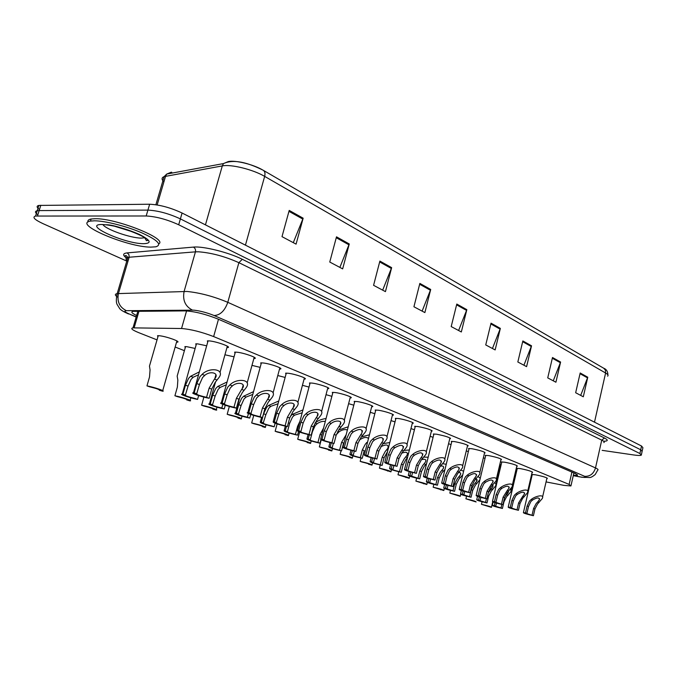 <?xml version="1.0" encoding="UTF-8"?>
<svg xmlns="http://www.w3.org/2000/svg" width="677" height="677" viewBox="0 0 677 677"><rect width="100%" height="100%" fill="white"/><g stroke="black" fill="none" stroke-linecap="round" stroke-linejoin="round"><path stroke-width="1.02" d="M185.21 347.809L184.889 346.616L186.801 346.675L195.137 348.452M157.876 336.951L157.572 335.69L159.332 335.741C166.246 336.334 181.69 341.919 177.213 342.173L176.536 342.198M196.076 345.118L195.771 343.831L197.752 343.891L206.68 345.803M517.16 468.941L516.779 468.332L520.291 468.602C528.068 470.168 532.173 471.463 532.596 472.47L532.063 472.521M501.657 462.594L501.276 461.959L504.737 462.213C512.709 463.821 516.898 465.141 517.313 466.191L516.771 466.25M485.595 456.019L485.214 455.359L488.625 455.596C496.8 457.237 501.082 458.6 501.479 459.691L500.929 459.751M468.933 449.206L468.56 448.504L471.911 448.733C480.298 450.408 484.681 451.813 485.062 452.955L484.495 453.015M451.652 442.132L451.28 441.396L454.572 441.607C463.186 443.325 467.672 444.781 468.027 445.974L467.46 446.025M433.712 434.795L433.339 434.016L436.563 434.211C445.415 435.971 450.01 437.469 450.349 438.721L449.765 438.772M415.077 427.162L414.705 426.341L417.853 426.527C426.959 428.329 431.664 429.887 431.977 431.19L431.384 431.241M395.698 419.232L395.326 418.369L398.389 418.53C404.795 419.385 415.56 422.99 412.868 423.353L412.268 423.413M375.532 410.981L375.168 410.059L378.138 410.211C384.663 411.057 395.876 414.849 392.998 415.213L392.381 415.263M354.528 402.383L354.173 401.41L357.05 401.546C363.693 402.375 375.38 406.369 372.299 406.733L371.673 406.792M332.644 393.43L332.297 392.398L335.056 392.516C341.834 393.329 354.037 397.534 350.728 397.907L350.094 397.958M309.812 384.079L309.465 382.987L312.114 383.089C319.028 383.876 331.781 388.336 328.227 388.7L327.583 388.742M285.973 374.322L285.635 373.154L288.157 373.247C295.197 374.009 308.551 378.731 304.743 379.086L304.083 379.128M261.051 364.116L260.73 362.88L263.108 362.957C270.284 363.693 284.289 368.694 280.193 369.041L279.525 369.083M234.978 353.445L234.665 352.125L236.899 352.192C244.211 352.886 258.919 358.209 254.518 358.548L253.833 358.582M207.678 342.257L207.374 340.861L209.438 340.912C216.885 341.563 232.372 347.242 227.633 347.555L226.939 347.589M532.139 475.068L531.758 474.484L535.304 474.772C542.895 476.303 546.914 477.556 547.354 478.529L546.83 478.58M546.06 481.914L563.975 485.375L570.931 485.951L569.12 484.419L213.636 336.571C201.484 331.933 190.787 329.242 181.554 328.514L133.014 327.871C130.212 328.37 132.243 330.021 139.107 332.813L157.03 339.888M514.706 475.804L515.519 475.956M530.582 478.893L531.217 479.02M175.157 347.03L184.398 350.669M499.474 469.745L499.922 469.931M499.821 464.414L501.073 465.057M500.988 465.404L500.498 465.446M483.361 457.754L485.011 458.456M466.292 450.857L468.34 451.652M448.555 443.706L451.051 444.62M430.132 436.301L433.094 437.325M410.973 428.609L414.434 429.751M391.027 420.62L395.029 421.881M370.26 412.31L374.838 413.706M348.613 403.67L353.809 405.193M326.026 394.674L331.882 396.324M302.433 385.306L309.017 387.083M277.782 375.54L285.127 377.436M251.971 365.377L260.163 367.366M224.933 354.782L234.047 356.83M515.679 470.879L516.221 471.531L515.696 471.581M126.785 261.102L43.032 223.664C34.476 219.661 31.988 217.122 35.576 216.048L146.181 215.98L147.916 210.107C157.986 210.623 168.81 213.551 180.387 218.891L640.713 449.782L642.109 451.432L640.713 449.782L180.387 218.891C168.81 213.551 157.986 210.623 147.916 210.107L39.164 210.581L147.916 210.107L149.642 204.234C159.713 204.708 170.536 207.644 182.088 213.018L641.534 446.025L642.922 447.7L642.236 450.84M39.486 209.531C36.575 207.365 36.372 205.994 38.868 205.427L37.218 210.733L39.164 210.581L37.218 210.733C34.73 211.275 34.942 212.62 37.861 214.77M289.214 210.412L282.004 236.654L296.077 244.135L303.152 218.197L289.214 210.412M293.293 242.654L303.152 218.197M336.494 236.832L329.758 262.033L342.664 268.887L349.264 243.965L336.494 236.832M339.871 267.407L349.264 243.965M379.89 261.077L373.577 285.322L385.441 291.626L391.644 267.643L379.89 261.077M382.666 290.154L391.644 267.643M419.858 283.409L413.926 306.766L424.877 312.588L430.707 289.468L419.858 283.409M422.118 311.115L430.707 289.468M580.189 372.985L575.662 392.728L583.303 396.79L587.763 377.224L580.189 372.985M580.688 395.402L587.763 377.224M552.491 357.515L547.735 377.884L555.91 382.226L560.598 362.043L552.491 357.515M553.261 380.821L560.598 362.043M522.847 340.946L517.837 361.992L526.596 366.646L531.53 345.803L522.847 340.946M523.913 365.225L531.53 345.803M491.028 323.174L485.739 344.931L495.149 349.933L500.354 328.387L491.028 323.174M492.441 348.494L500.354 328.387M456.797 304.049L451.204 326.576L461.333 331.967L466.834 309.66L456.797 304.049M458.6 330.511L466.834 309.66M171.357 172.161L166.694 174.074L223.469 163.58L228.318 161.558C235.435 160 253.52 164.469 262.93 170.122L263.201 170.249C264.893 171.349 265.384 173.397 264.656 176.384C253.164 169.538 230.942 164.037 222.301 165.907L164.139 176.612C161.498 177.645 161.414 179.422 163.902 181.935M38.868 205.427L149.642 204.234M170.409 173.38L170.612 172.686L169.25 173.6M573.36 475.262L577.43 475.313L575.67 473.705L217.766 318.96C205.613 314.162 194.891 311.479 185.591 310.895L133.141 311.361C130.627 311.826 131.787 313.206 136.619 315.507M146.181 215.98C156.252 216.547 167.084 219.475 178.686 224.764L639.892 453.539L641.297 455.164C640.349 455.613 637.844 455.553 633.765 454.969L602.149 450.349M532.587 499.998L530.853 501.522L528.5 506.557L526.918 513.378L525.851 513.284L533.4 515.722L534.965 508.96L537.504 504.035L542.209 498.619C544.985 493.736 535.245 496.097 531.208 499.474L532.587 499.998C537.166 497.358 539.417 497.29 539.341 499.812L537.69 501.936L539.044 502.452M532.029 515.231L533.594 508.452L536.184 503.536L537.69 501.936M533.4 515.722C526.833 514.207 523.499 513.183 523.406 512.658L525.521 512.87L527.112 506.041L529.507 501.014L531.208 499.474M525.521 512.87L526.918 513.378M496.444 503.079L495.742 506.074L494.769 505.99L500.997 507.953L501.826 504.45M510.746 488.87L510.991 491.62L506.514 496.85L503.993 501.742L502.41 508.461L500.997 507.953M495.742 506.074L492.348 505.364C492.458 505.897 495.809 506.929 502.41 508.461M494.303 505.558L494.997 502.647M505.152 496.343L508.165 492.738L508.368 491.341M482.075 501.759L481.465 504.314C487.956 505.821 491.274 506.836 491.417 507.361L481.465 504.314M517.49 494.252L515.73 495.809L513.344 500.938L511.719 507.868L510.678 507.792L518.43 510.306L520.038 503.426L522.619 498.407L527.298 492.991C530.243 487.897 520.207 490.207 516.06 493.711L517.49 494.252C522.212 491.544 524.514 491.51 524.396 494.168L522.771 496.266L524.176 496.8M517.016 509.789L518.624 502.893L522.771 496.266M518.43 510.306C511.685 508.749 508.275 507.691 508.199 507.141L510.28 507.352L511.905 500.405L514.342 495.285L516.06 493.711M510.28 507.352L511.719 507.868M501.86 488.312L500.075 489.894L497.646 495.115L495.979 502.173L494.972 502.097L502.935 504.687L504.577 497.688L507.208 492.594L511.854 487.178C514.985 481.863 504.636 484.097 500.379 487.753L501.86 488.312C506.734 485.519 509.087 485.527 508.909 488.329L507.327 490.393L508.782 490.943M501.462 504.153L503.113 497.146L507.327 490.393M502.935 504.687C496.004 503.096 492.509 502.004 492.458 501.437L494.481 501.632L496.156 494.565L498.636 489.353L500.379 487.753M494.481 501.632L495.979 502.173M485.654 482.151L483.843 483.767L481.381 489.09L479.663 496.258L478.698 496.19L486.873 498.873L488.566 491.756L491.24 486.56L495.852 481.161C499.177 475.609 488.498 477.759 484.123 481.567L485.654 482.151C490.69 479.282 493.093 479.324 492.864 482.278L491.324 484.309L492.839 484.884M485.35 498.323L487.042 491.189L491.324 484.309M486.873 498.873C479.756 497.231 476.176 496.114 476.143 495.513L478.114 495.699L479.832 488.515L482.354 483.209L484.123 481.567M478.114 495.699L479.663 496.258M468.848 475.77L467.02 477.412L464.507 482.836L462.746 490.131L461.816 490.072L470.227 492.839L471.962 485.595L474.687 480.315L479.248 474.924C482.794 469.136 471.767 471.184 467.257 475.161L468.848 475.77C474.061 472.808 476.523 472.893 476.227 476.024L474.738 478.004L476.303 478.597M468.645 492.272L470.388 485.011L474.738 478.004M470.227 492.839C462.899 491.155 459.234 490.004 459.226 489.378L461.139 489.556L462.907 482.236L465.471 476.828L467.257 475.161M461.139 489.556L462.746 490.131M488.345 492.67L492.78 487.017L492.628 485.079M480.839 497.392L480.103 500.481L479.164 500.405L485.553 502.427L486.416 498.771M494.819 482.743L496.055 483.928L495.649 485.917L491.197 491.147L488.633 496.123L487.008 502.952L485.553 502.427M480.103 500.481L476.71 499.761C476.803 500.32 480.238 501.386 487.008 502.952M478.622 499.948L479.333 496.96M464.684 491.502L463.914 494.684L463.009 494.616L469.559 496.706L471.226 489.75L473.883 484.698L476.845 481.102L476.092 478.8M479.959 479.578L475.339 485.24L472.732 490.3L471.065 497.248L469.559 496.706M478.207 476.523L480.238 478.385M463.914 494.684L460.521 493.965C460.588 494.54 464.109 495.64 471.065 497.248M462.383 494.134L463.119 491.062M447.946 485.392L447.142 488.684L446.27 488.625L452.989 490.774L454.699 483.708L457.407 478.563L460.343 474.975C461.147 473.375 460.605 472.538 458.735 472.478M462.738 474.848L458.921 479.121L456.264 484.275L454.555 491.341L452.989 490.774M460.885 470.185L463.618 471.2M447.142 488.684L443.748 487.948C443.799 488.557 447.395 489.683 454.555 491.341M445.551 488.117L446.321 484.952M94.441 220.804C105.037 220.804 126.455 226.228 141.603 232.744C157.445 239.988 162.226 244.676 155.938 246.792L150.802 247.122C127.445 247.215 72.219 223.884 90.49 221.083L94.441 220.804M87.968 222.022C87.485 220.507 88.535 219.509 91.116 219.01L95.076 218.713C116.232 218.163 168.243 239.049 158.765 243.864M451.415 469.136L449.553 470.82L446.998 476.346L445.187 483.776L444.298 483.716L452.947 486.585L454.741 479.214L457.517 473.824L462.027 468.467C465.801 462.425 454.411 464.346 449.765 468.509L451.415 469.136C456.806 466.089 459.328 466.225 458.964 469.533L457.517 471.463L459.141 472.072M451.314 485.993L453.099 478.605L457.517 471.463M452.947 486.585C445.407 484.85 441.649 483.657 441.666 483.014L443.52 483.166L445.339 475.728L447.946 470.21L449.765 468.509M443.52 483.166L445.187 483.776M433.305 462.256L431.418 463.973L428.82 469.601L426.959 477.167L426.112 477.116C425.96 477.513 428.363 478.3 433.314 479.477L435.015 480.095L436.86 472.58L439.686 467.096L444.137 461.773C448.157 455.477 436.394 457.237 431.587 461.604L433.305 462.256C438.891 459.116 441.472 459.294 441.04 462.797L439.644 464.667L441.336 465.302M433.314 479.477L435.159 471.954L439.644 464.667M435.015 480.095C427.246 478.3 423.387 477.073 423.438 476.396L425.224 476.54L427.094 468.966L429.743 463.339L431.587 461.604M425.224 476.54L426.959 477.167M414.485 455.096L412.572 456.857L409.932 462.603L408.011 470.303L407.215 470.261C407.038 470.676 409.5 471.488 414.612 472.698L416.389 473.341L418.284 465.7L421.162 460.098L425.545 454.826C429.836 448.259 417.667 449.833 412.699 454.419L414.485 455.096C420.282 451.864 422.922 452.101 422.406 455.807L421.077 457.61L422.829 458.27M414.612 472.698L416.516 465.04L421.077 457.61M416.389 473.341C408.375 471.497 404.414 470.227 404.499 469.516L406.208 469.652L408.129 461.934L410.829 456.196L412.699 454.419M406.208 469.652L408.011 470.303M430.589 479.054L429.751 482.464L428.922 482.413L435.81 484.63L437.57 477.437L440.329 472.199L443.232 468.628C444.188 466.588 443.3 465.742 440.549 466.106M444.984 469.44L441.895 472.783L439.195 478.03L437.435 485.214L435.81 484.63M442.809 463.72L446.253 464.27M429.751 482.464L426.358 481.719C426.383 482.346 430.081 483.513 437.435 485.214M428.101 481.872L428.905 478.605M412.589 472.47L411.709 476.007L410.922 475.965L417.997 478.258L419.808 470.938L422.617 465.598L425.478 462.052C426.544 459.514 425.215 458.727 421.509 459.683M426.578 463.703L424.242 466.208L421.492 471.556L419.681 478.859L417.997 478.258M423.92 457.119L428.177 457.212M411.709 476.007L408.316 475.254C408.316 475.914 412.107 477.116 419.681 478.859M409.991 475.398L410.837 472.013M393.904 465.624L392.973 469.305L392.237 469.263C392.093 469.669 394.522 470.456 399.506 471.641L401.376 464.194L404.237 458.752L407.055 455.24C408.113 452.16 406.293 451.483 401.605 453.218M407.452 457.686L405.921 459.378L403.12 464.828L401.258 472.275L399.506 471.641M404.127 450.408L409.382 449.977M392.973 469.305L389.588 468.543C389.563 469.229 393.455 470.473 401.258 472.275M391.196 468.67L392.076 465.167M394.911 447.658L392.965 449.452L390.282 455.316L388.302 463.17L387.557 463.127C387.354 463.559 389.893 464.405 395.173 465.658L397.018 466.326L398.973 458.541L401.91 452.828L406.217 447.615C410.787 440.769 398.194 442.132 393.058 446.955L394.911 447.658C400.936 444.332 403.644 444.628 403.027 448.555L401.774 450.264L403.594 450.958M395.173 465.658L397.137 457.855L401.774 450.264M397.018 466.326C388.75 464.422 384.68 463.102 384.798 462.366L386.423 462.493L388.412 454.622L391.162 448.766L393.058 446.955M386.423 462.493L388.302 463.17M374.542 439.915L372.57 441.751L369.828 447.734L367.789 455.739L367.103 455.706C366.866 456.154 369.481 457.034 374.948 458.329L376.861 459.023L378.875 451.085L381.879 445.263L386.093 440.126C390.976 432.992 377.935 434.101 372.604 439.178L374.542 439.915C380.804 436.487 383.58 436.851 382.86 441.006L381.684 442.631L383.58 443.35M374.948 458.329L376.971 450.374L381.684 442.631M376.861 459.023C368.322 457.06 364.133 455.689 364.302 454.919L365.834 455.029L367.882 447.015L370.683 441.04L372.604 439.178M365.834 455.029L367.789 455.739M353.318 431.85L351.312 433.72L348.528 439.838L346.421 448.005L345.795 447.971C345.524 448.445 348.215 449.359 353.876 450.704L355.874 451.424L357.955 443.333L361.01 437.384L365.123 432.341C370.353 424.911 356.847 425.715 351.304 431.08L353.318 431.85C359.834 428.313 362.686 428.753 361.856 433.162L360.765 434.676L362.737 435.429M353.876 450.704L355.967 442.589L360.765 434.676M355.874 451.424C347.047 449.393 342.74 447.971 342.943 447.167L344.381 447.26L346.497 439.085L349.357 432.984L351.304 431.08M344.381 447.26L346.421 448.005M331.197 423.438L329.157 425.359L326.322 431.604L324.139 439.932L323.589 439.915C323.276 440.405 326.052 441.353 331.925 442.75L334.006 443.503L336.156 435.243L339.27 429.176L343.273 424.242C348.858 416.516 334.853 416.964 329.098 422.643L331.197 423.438C335.47 419.799 343.425 420.315 339.964 424.995L338.957 426.392L341.022 427.17M331.925 442.75L334.074 434.473L338.957 426.392M334.006 443.503C324.867 441.396 320.424 439.923 320.678 439.077L322.024 439.161L324.207 430.817L327.118 424.589L329.098 422.643M322.024 439.161L324.139 439.932M308.111 414.662L306.038 416.626L303.152 423.007L300.893 431.511L300.41 431.494C300.063 432.019 302.932 433.001 309.017 434.456L311.192 435.243L313.409 426.815L316.599 420.612L320.466 415.805C326.441 407.774 311.919 407.816 305.919 413.825L308.111 414.662C312.571 410.812 320.813 411.624 317.115 416.482L316.21 417.743L318.359 418.555M309.017 434.456L311.242 426.011L316.21 417.743M311.192 435.243C301.73 433.06 297.144 431.52 297.448 430.631L298.684 430.707L300.943 422.194L303.905 415.822L305.919 413.825M298.684 430.707L300.893 431.511M374.491 458.507L373.518 462.349L372.824 462.306C372.663 462.729 375.151 463.55 380.305 464.777L382.226 457.187L385.145 451.644L387.913 448.166C388.776 444.518 386.423 444.036 380.829 446.718M387.54 451.525L384.037 457.847L382.124 465.421L380.305 464.777M383.292 443.655L389.817 442.513M373.518 462.349L370.133 461.562C370.082 462.281 374.076 463.567 382.124 465.421M371.665 461.68L372.587 458.041M354.316 451.094L353.284 455.105L352.641 455.079C352.455 455.511 355.019 456.366 360.342 457.635L362.322 449.9L365.292 444.247L366.892 442.36L367.459 442.572M361.103 437.029L369.439 434.795M362.322 449.9L364.209 450.586L362.229 458.312L360.342 457.635M353.284 455.105L349.907 454.309C349.823 455.062 353.927 456.391 362.229 458.312M351.355 454.419L352.328 450.628M368.491 438.501C366.604 436.783 363.727 437.19 359.851 439.72L359.157 440.236M333.321 443.367L332.229 447.573L331.645 447.548C331.425 448.005 334.066 448.893 339.575 450.205L341.614 442.326L346.032 434.905M347.386 429.997C344.915 429.083 342.097 429.709 338.932 431.884L336.308 434.685M338.678 429.971L348.215 426.806M341.614 442.326L343.577 443.037L341.538 450.907L339.575 450.205M332.229 447.573L328.87 446.761C328.743 447.548 332.966 448.927 341.538 450.907M330.224 446.862L331.256 442.902M325.29 421.483C322.599 421.043 319.882 421.788 317.158 423.717L315.186 425.579L312.435 431.647L310.303 439.728L309.778 439.712C309.533 440.194 312.258 441.108 317.953 442.47L320.06 434.431L323.572 428.033M317.158 423.717L315.084 422.939C318.088 420.544 321.753 419.071 326.069 418.513M320.915 439.72L320.001 443.207L317.953 442.47M310.303 439.728L306.952 438.899C306.791 439.72 311.141 441.159 320.001 443.207M308.213 438.984L309.304 434.837M302.196 412.758L294.453 415.204L292.456 417.117L289.654 423.311L287.454 431.554L286.997 431.545C286.718 432.044 289.528 433.001 295.426 434.414L297.609 426.214L299.903 421.399M290.357 416.33L292.303 414.4L302.957 409.907M298.498 431.681L297.567 435.176L295.426 434.414M287.454 431.554L284.112 430.707C283.917 431.562 288.394 433.052 297.567 435.176M285.279 430.775L286.439 426.425M283.993 405.498L281.894 407.512L278.949 414.036L276.208 422.71C275.81 423.252 278.78 424.276 285.102 425.791L287.37 426.612L289.663 418.014L292.921 411.675L296.653 407.012C303.042 398.677 287.979 398.237 281.708 404.626L283.993 405.498C288.673 401.419 297.211 402.57 293.251 407.596L292.456 408.713L294.707 409.568M285.102 425.791L287.403 417.176L292.456 408.713M287.37 426.612C277.562 424.352 272.831 422.753 273.186 421.813L274.303 421.881L276.639 413.182L279.66 406.665L281.708 404.626M274.303 421.881L276.614 422.719M258.783 395.91L256.651 397.974L253.647 404.66L250.896 413.52C250.465 414.087 253.528 415.162 260.103 416.736L262.473 417.599L264.851 408.815L268.185 402.333L271.756 397.839C278.585 389.207 262.955 388.209 256.388 395.004L258.783 395.91C263.692 391.585 272.535 393.125 268.304 398.33L267.635 399.278L269.988 400.166M260.103 416.736L262.49 407.935L267.635 399.278M262.473 417.599C255.263 416.253 244.439 412.572 247.824 412.598L248.806 412.648L251.235 403.763L254.315 397.094L256.388 395.004M248.806 412.648L251.226 413.52M232.406 385.882L230.231 388.006L227.167 394.843L224.417 403.898C223.935 404.499 227.108 405.625 233.954 407.266L236.434 408.163L238.896 399.193L242.307 392.558L245.7 388.26C253.012 379.332 236.781 377.69 229.892 384.925L232.406 385.882C237.551 381.278 246.724 383.267 242.205 388.64L241.672 389.402L244.126 390.341M233.954 407.266L236.425 398.271L241.672 389.402M236.434 408.163C229.038 406.801 217.63 402.891 221.277 402.942L222.124 402.984L224.637 393.904L227.785 387.083L229.892 384.925M222.124 402.984L224.662 403.898M204.767 375.38L202.558 377.554L199.427 384.553L196.677 393.819C196.144 394.454 199.436 395.63 206.561 397.348L209.168 398.288L211.723 389.114L215.21 382.327L218.409 378.24C226.228 369.041 209.371 366.646 202.135 374.373L204.767 375.38C210.192 370.471 219.695 372.976 214.863 378.511L214.474 379.069L217.055 380.051M206.561 397.348L209.125 388.149L214.474 379.069M209.168 398.288C201.577 396.917 189.535 392.745 193.47 392.829L194.172 392.855L196.779 383.571L199.994 376.581L202.135 374.373M194.172 392.855L196.829 393.819M274.303 417.692L274.769 415.957M278.044 403.763L270.783 406.327L268.744 408.282L265.892 414.612L263.226 423.015C262.913 423.548 265.816 424.538 271.942 426.011L274.168 426.806L275.124 423.26M263.615 423.032L261.347 422.22L263.632 413.782L266.56 407.469L268.532 405.489L278.797 400.962M261.347 422.22L260.29 422.152C260.053 423.057 264.673 424.606 274.168 426.806M252.775 394.446L246.056 397.06L243.999 399.066L241.088 405.531L238.414 414.121C238.067 414.671 241.071 415.712 247.427 417.235L248.425 413.554M238.727 414.129L236.358 413.275L238.719 404.668L241.706 398.211L243.712 396.18L253.536 391.653M250.735 414.451L249.754 418.073L247.427 417.235M236.358 413.275L235.418 413.224C232.236 413.198 242.815 416.761 249.754 418.073M226.304 384.79L220.22 387.371L218.129 389.427L215.159 396.045L212.485 404.821C212.096 405.405 215.201 406.488 221.811 408.07L222.835 404.364M212.722 404.821L210.242 403.932L212.688 395.14L215.735 388.539L217.766 386.457L227.083 381.972M225.272 405.235L224.248 408.942L221.811 408.07M210.242 403.932L209.43 403.898C206.003 403.839 217.131 407.622 224.248 408.942M198.539 374.779L193.199 377.241L191.066 379.348L188.045 386.127L185.363 395.089C184.931 395.698 188.155 396.832 195.027 398.491L197.574 399.405L198.64 395.58M185.515 395.089L182.917 394.158L185.456 385.179L188.561 378.418L190.626 376.277L199.351 371.876M182.917 394.158L182.24 394.132C178.55 394.048 190.288 398.068 197.574 399.405M466.546 496.173L465.911 498.805C472.571 500.354 475.965 501.395 476.092 501.945L465.911 498.805M450.484 490.385L449.824 493.11C456.653 494.692 460.123 495.767 460.242 496.334L449.824 493.11M433.847 484.385L433.162 487.212C440.177 488.836 443.731 489.945 443.824 490.529L433.162 487.212M440.625 489.386L440.515 489.818M416.626 478.165L415.898 481.102C423.108 482.769 426.755 483.911 426.832 484.52L415.898 481.102M423.633 483.361L423.523 483.801M398.761 471.717L398 474.763C405.421 476.481 409.162 477.657 409.213 478.3L398 474.763M406.022 477.124L405.912 477.564M380.246 465.014L379.442 468.188C387.075 469.956 390.917 471.175 390.942 471.844L379.442 468.188M387.752 470.65L387.642 471.099M361.019 458.05L360.172 461.367C368.043 463.186 371.978 464.447 371.986 465.141L369.363 464.422C369.481 464.016 367.027 463.212 361.992 462.01L360.172 461.367M368.804 463.931L368.686 464.38M341.056 450.806L340.15 454.284C348.266 456.163 352.319 457.457 352.294 458.185L349.628 457.449C349.772 457.026 347.25 456.188 342.046 454.952L340.15 454.284M321.194 439.855L319.349 446.913C327.719 448.851 331.882 450.197 331.832 450.958L329.124 450.197C329.293 449.756 326.686 448.893 321.321 447.607L319.349 446.913M328.667 449.714L328.548 450.171M299.598 432.104L297.702 439.246C306.342 441.252 310.633 442.648 310.557 443.443L307.79 442.656C307.984 442.199 305.302 441.302 299.75 439.974L297.702 439.246M307.4 442.183L307.273 442.64M277.121 423.954L275.158 431.266C284.095 433.339 288.512 434.795 288.402 435.624L285.592 434.82C285.812 434.329 283.045 433.398 277.299 432.028L275.158 431.266M285.254 434.338L285.135 434.795M253.731 415.407L251.675 422.956C260.916 425.097 265.469 426.603 265.333 427.475L262.464 426.645C262.718 426.138 259.858 425.173 253.9 423.743L251.675 422.956M229.334 406.462L227.184 414.282C236.755 416.507 241.452 418.073 241.274 418.987L238.355 418.132C238.634 417.599 235.689 416.592 229.511 415.103L227.184 414.282M238.152 417.658L238.025 418.115M203.887 397.086L201.619 405.227C208.516 406.513 219.399 410.186 216.175 410.127L213.196 409.238C213.509 408.68 210.454 407.63 204.039 406.09L201.619 405.227M213.06 408.781L212.933 409.238M178.271 372.257L177.171 376.116L177.848 380.127L177.374 387.049L174.903 395.766C181.969 397.069 193.419 400.962 189.958 400.877L186.92 399.963C187.258 399.371 184.102 398.271 177.442 396.663L174.903 395.766M186.86 399.515L186.734 399.955M150.666 361.992L149.473 366.13L150.066 369.913L149.524 376.962L146.96 385.873C154.204 387.185 166.263 391.323 162.556 391.204L159.45 390.257C159.823 389.639 156.539 388.488 149.617 386.812L146.96 385.873M159.467 389.817L159.34 390.257M571.921 472.081L569.12 484.419M138.971 311.259L134.139 327.829M186.573 310.912L181.554 328.514M218.485 319.265L213.636 336.571M155.879 204.742L164.139 176.612L166.694 174.074L165.569 176.24L157.149 204.945M263.201 170.249C252.242 164.833 235.689 157.961 223.469 163.58L222.301 165.907L205.444 224.866M607.633 376.175C608.572 375.422 607.887 374.364 605.593 373.01L605.424 370.201L603.766 368.263C606.423 369.236 607.811 371.478 607.929 374.99M594.499 422.169L605.593 373.01L264.656 176.384L245.438 245.15M182.088 213.018L178.686 224.764M641.534 446.025L639.892 453.539M40.806 205.258L37.514 215.904M171.806 172.364L171.577 173.168M456.594 304.853L466.588 310.43M490.842 323.953L500.117 329.124M522.669 341.699L531.301 346.514M552.322 358.243L560.378 362.737M580.02 373.696L587.56 377.893M419.647 284.247L430.445 290.264M379.662 261.94L391.365 268.473M336.257 237.729L348.977 244.829M288.961 211.351L302.847 219.094M573.284 475.601L581.027 477.048C585.91 477.776 587.111 477.53 584.649 476.32L214.135 315.541C207.111 312.698 200.367 310.904 193.918 310.159L126.404 310.684C123.578 310.887 124.712 312.063 129.815 314.238L136.229 316.836M117.857 297.313C114.802 295.307 114.574 294.08 117.18 293.632L187.08 291.465C200.113 292.819 213.678 296.441 227.785 302.323L595.506 467.934C597.825 469 598.57 469.72 597.723 470.117L595.185 474.569C592.536 476.667 590.666 477.657 589.565 477.53L581.856 477.26M126.396 258.013C122.503 255.111 122.765 253.401 127.174 252.893L193.368 247.105C202.973 245.996 228.741 252.411 242.307 259.299L604.459 438.011L601.735 440.135L595.506 467.934C593.644 473.79 590.022 476.583 584.649 476.32M214.135 315.541C220.245 315.177 224.798 310.777 227.785 302.323L238.871 262.676C224.959 256.431 211.469 252.8 198.42 251.785L195.441 251.844L184.119 291.398C182.46 300.173 185.227 306.402 192.429 310.1M604.459 438.011C608.344 440.033 608.149 441.116 603.884 441.252M603.884 442.597C604.747 442.098 604.028 441.277 601.735 440.135L238.871 262.676L242.307 259.299M126.404 310.684C119.533 307.29 116.876 301.578 118.441 293.53L129.155 257.235L127.877 257.404C125.363 258.005 125.38 259.316 127.945 261.347M193.368 247.105C195.162 248.095 195.856 249.678 195.441 251.844L129.155 257.235L128.96 254.645L127.174 252.893M129.815 314.238L136.17 317.048M579.478 476.769L581.526 477.209M533.594 508.452L534.965 508.96M527.112 506.041L528.5 506.557M508.021 495.276L506.624 494.752M518.624 502.893L520.038 503.426M511.905 500.405L513.344 500.938M503.113 497.146L504.577 497.688M496.156 494.565L497.646 495.115M487.042 491.189L488.566 491.756M479.832 488.515L481.381 489.09M470.388 485.011L471.962 485.595M462.907 482.236L464.507 482.836M488.633 496.123L487.618 495.75M492.721 489.539L491.274 488.997M472.732 490.3L471.226 489.75M476.887 483.606L475.389 483.039M456.264 484.275L454.699 483.708M460.478 477.454L458.93 476.87M147.468 240.462L146.401 240.648M145.005 237.737L141.383 238.118C130.737 238.186 105.29 229.249 102.887 224.51M102.362 224.502C113.575 225.246 125.99 228.589 139.623 234.53C150.81 240.327 152.097 243.382 143.473 243.695C124.28 243.762 81.308 224.079 102.362 224.502M134.283 232.338L115.005 226.372M453.099 478.605L454.741 479.214M445.339 475.728L446.998 476.346M435.159 471.954L436.86 472.58M427.094 468.966L428.82 469.601M416.516 465.04L418.284 465.7M408.129 461.934L409.932 462.603M439.195 478.03L437.57 477.437M443.477 471.074L441.869 470.473M421.492 471.556L419.808 470.938M425.841 464.464L424.166 463.838M403.12 464.828L401.376 464.194M407.478 457.584L405.802 456.95M397.137 457.855L398.973 458.541M388.412 454.622L390.282 455.316M376.971 450.374L378.875 451.085M367.882 447.015L369.828 447.734M355.967 442.589L357.955 443.333M346.497 439.085L348.528 439.838M334.074 434.473L336.156 435.243M324.207 430.817L326.322 431.604M311.242 426.011L313.409 426.815M300.943 422.194L303.152 423.007M384.037 457.847L382.226 457.187M387.87 450.23L386.728 449.799M338.932 431.884L337.747 431.435M321.736 435.049L320.06 434.431M289.654 423.311L288.377 422.837M298.532 426.561L297.609 426.214M294.453 415.204L292.303 414.4M287.403 417.176L289.663 418.014M276.639 413.182L278.949 414.036M262.49 407.935L264.851 408.815M251.235 403.763L253.647 404.66M236.425 398.271L238.896 399.193M224.637 393.904L227.167 394.843M209.125 388.149L211.723 389.114M196.779 383.571L199.427 384.553M265.892 414.612L263.632 413.782M270.783 406.327L268.532 405.489M241.088 405.531L238.719 404.668M246.056 397.06L243.712 396.18M215.159 396.045L212.688 395.14M220.22 387.371L217.766 386.457M188.045 386.127L185.456 385.179M193.199 377.241L190.626 376.277M573.884 472.935L571.049 485.46M137.854 311.268L133.014 327.871M227.633 347.555L227.912 346.556M254.518 358.548L254.772 357.625M280.193 369.041L280.422 368.195M304.743 379.086L304.955 378.299M328.227 388.7L328.421 387.972M350.728 397.907L350.906 397.238M372.299 406.733L372.46 406.115M392.998 415.213L393.142 414.646M412.868 423.353L413.004 422.829M431.977 431.19L432.095 430.699M450.349 438.721L450.459 438.264M468.027 445.974L468.129 445.551M177.213 342.173L177.459 341.301M263.361 170.342L603.766 368.263M577.557 474.78L577.43 475.313M641.424 454.589L642.109 451.432M35.576 216.048L37.218 210.733M128.554 313.959C123.121 311.564 120.074 309.626 119.406 308.137L117.29 304.743C116.072 302.957 116.038 299.251 117.18 293.632L127.877 257.404L126.15 255.525C125.778 255.542 122.977 255.288 127.538 258.555M573.267 475.66L579.808 476.904M539.594 498.729L539.341 499.812M523.406 512.658L532.283 474.433M542.582 497.003L546.974 477.954M511.397 489.911L515.84 470.955M492.348 505.364L493.144 502.004M508.427 491.595L508.165 492.738M491.46 507.183L492.721 501.826M524.667 493L524.396 494.168M508.199 507.141L517.313 468.281M527.705 491.248L532.215 471.869M509.206 487.068L508.909 488.329M492.458 501.437L501.818 461.909M512.303 485.291L516.932 465.564M493.194 480.915L492.864 482.278M476.143 495.513L485.764 455.299M496.334 479.121L501.098 459.031M476.583 474.543L476.227 476.024M459.226 489.378L469.119 448.453M479.781 472.724L484.681 452.261M496.08 484.08L500.65 464.794M476.71 499.761L477.522 496.376M493.068 485.79L492.78 487.017M460.521 493.965L461.35 490.52M477.167 479.773L476.845 481.102M443.748 487.948L444.603 484.436M460.69 473.545L460.343 474.975M147.451 240.53L147.383 240.022M144.523 237.415L146.427 240.657C155.676 240.597 117.629 224.485 106.374 224.764M90.49 221.083L91.116 219.01M459.353 467.934L458.964 469.533M441.666 483.014L451.847 441.345M462.603 466.081L467.646 445.238M441.455 461.071L441.04 462.797M423.438 476.396L433.923 433.965M444.772 459.192L449.968 437.943M422.871 453.945L422.406 455.807M404.499 469.516L415.297 426.29M426.239 452.033L431.596 430.369M426.358 481.719L427.246 478.131M443.613 467.088L443.232 468.628M408.316 475.254L409.238 471.573M425.892 460.394L425.478 462.052M389.588 468.543L390.544 464.752M407.503 453.438L407.055 455.24M403.534 446.532L403.027 448.555M384.798 462.366L395.927 418.318M406.97 444.594L412.496 422.499M383.419 438.814L382.86 441.006M364.302 454.919L375.777 410.008M386.922 436.851L392.626 414.307M362.466 430.784L361.856 433.162M342.943 447.167L354.799 401.368M366.037 428.795L371.935 405.768M340.633 422.414L339.964 424.995M320.678 439.077L332.923 392.347M344.271 420.392L350.373 396.883M317.843 413.689L317.115 416.482M297.448 430.631L310.117 382.937M321.567 411.641L327.88 387.608M370.133 461.562L371.131 457.66M388.403 446.219L387.913 448.166M349.907 454.309L350.948 450.281M328.87 446.761L329.953 442.589M306.952 438.899L308.094 434.558M284.112 430.707L285.322 426.18M294.055 404.575L293.251 407.596M273.186 421.813L286.295 373.112M297.855 402.502L304.405 377.935M269.192 395.063L268.304 398.33M247.824 412.598L261.398 362.838M273.076 392.948L279.863 367.823M243.178 385.103L242.205 388.64M221.277 402.942L235.359 352.091M247.147 382.97L254.205 357.244M215.929 374.686L214.863 378.511M193.47 392.829L208.076 340.827M220 372.519L227.328 346.167M260.29 422.152L261.576 417.413M235.418 413.224L240.157 395.986M209.43 403.898L215.565 381.862M182.24 394.132L196.448 343.806M460.284 496.131L460.724 494.328M443.884 490.309L444.324 488.506M426.891 484.283L427.339 482.456M409.28 478.038L409.737 476.185M391.018 471.564L391.492 469.669M372.062 464.845L372.553 462.907M352.378 457.864L352.895 455.875M331.925 450.611L332.458 448.563M310.65 443.071L311.208 440.955M288.512 435.218L289.087 433.035M265.443 427.043L266.053 424.784M241.401 418.521L242.044 416.177M216.31 409.627L216.987 407.19M190.11 400.335L190.821 397.797M177.171 376.116L185.557 346.59M162.717 390.629L176.9 340.92M149.473 366.13L158.249 335.665"/></g></svg>
